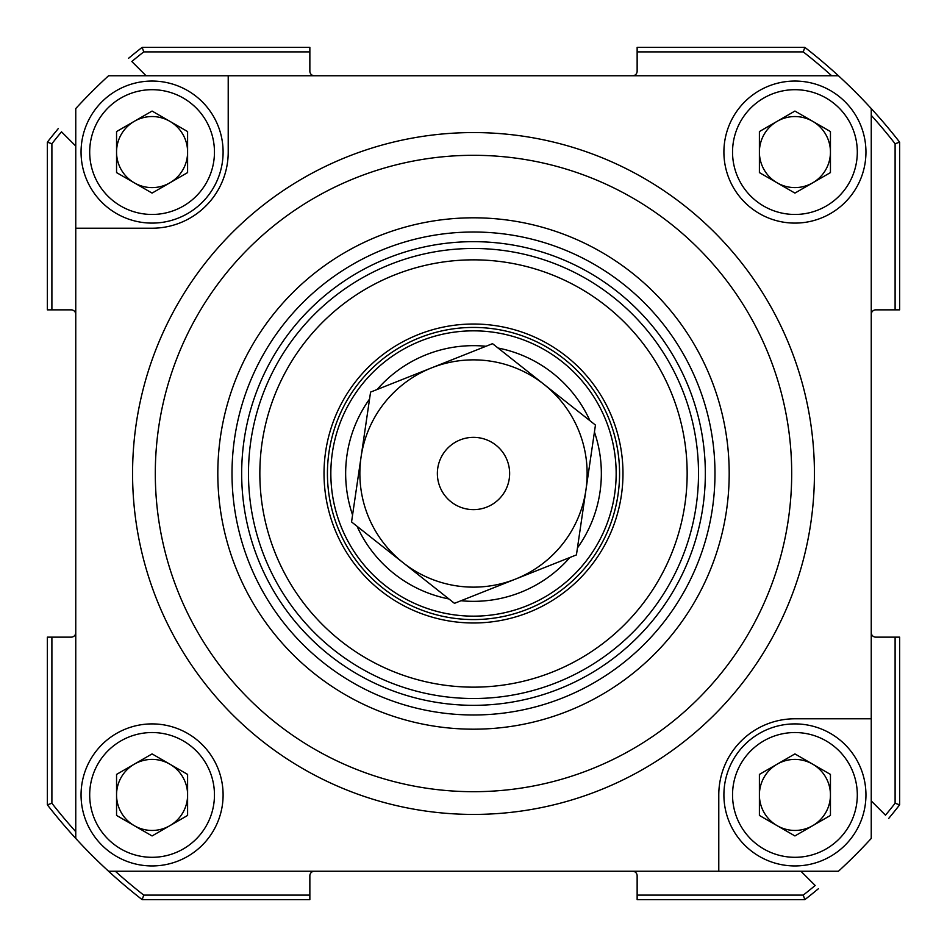 <?xml version="1.0" encoding="UTF-8"?>
<svg xmlns="http://www.w3.org/2000/svg" width="947" height="947" viewBox="0 0 947 947"><rect width="100%" height="100%" fill="white"/><g stroke="black" fill="none" stroke-linecap="round" stroke-linejoin="round"><path stroke-width="1.42" d="M492.535 343.666L595.45 425.061L576.427 554.895L454.465 603.334L351.55 521.939L370.573 392.105L492.535 343.666M431.56 367.886A113.64 113.64 0 0 1 585.933 489.978A113.64 113.64 0 0 1 403.008 562.636A113.64 113.64 0 0 1 431.56 367.886M478.744 437.739A36.14 36.14 0 0 0 439.917 486.841A36.14 36.14 0 0 0 501.839 495.92A36.14 36.14 0 0 0 478.744 437.739M729.19 473.5A255.69 255.69 0 0 0 345.655 252.068A255.69 255.69 0 0 0 345.655 694.932A255.69 255.69 0 0 0 729.19 473.5M91.812 855.188A539.79 539.79 0 0 0 108.574 871.252L108.574 871.252A539.79 539.79 0 0 0 142.18 899.65L143.743 895.104L309.858 895.104L309.858 899.65L142.18 899.65A539.79 539.79 0 0 1 75.76 838.438L75.76 108.562A539.79 539.79 0 0 1 108.562 75.76L838.438 75.76A539.79 539.79 0 0 1 899.65 142.18L899.65 309.858L875.786 309.858A4.546 4.546 0 0 0 871.24 314.404M855.188 91.812A539.79 539.79 0 0 1 871.252 108.574L871.24 838.438A539.79 539.79 0 0 1 838.438 871.24L108.562 871.24M791.692 473.5A318.192 318.192 0 0 0 314.404 197.935A318.192 318.192 0 0 0 314.404 749.065A318.192 318.192 0 0 0 791.692 473.5M327.698 506.432A149.472 149.472 0 0 1 517.879 330.763A149.472 149.472 0 0 1 574.924 583.305A149.472 149.472 0 0 1 327.698 506.432M265.101 520.578A213.655 213.655 0 0 1 536.937 269.481A213.655 213.655 0 0 1 618.474 630.442A213.655 213.655 0 0 1 265.101 520.578M247.368 524.579A231.837 231.837 0 0 1 542.335 252.115A231.837 231.837 0 0 1 630.809 643.794A231.837 231.837 0 0 1 247.368 524.579M334.35 504.929A142.654 142.654 0 0 1 515.855 337.274A142.654 142.654 0 0 1 570.295 578.286A142.654 142.654 0 0 1 334.35 504.929M362.654 498.536A113.64 113.64 0 0 0 403.008 562.636A113.64 113.64 0 0 1 362.654 498.536M331.024 505.686A146.063 146.063 0 0 1 516.861 334.019A146.063 146.063 0 0 1 572.615 580.795A146.063 146.063 0 0 1 331.024 505.686M254.009 523.075A225.019 225.019 0 0 1 540.311 258.626A225.019 225.019 0 0 1 626.18 638.787A225.019 225.019 0 0 1 254.009 523.075M331.261 462.586A142.654 142.654 0 0 1 554.066 355.776A142.654 142.654 0 0 1 535.173 602.138A142.654 142.654 0 0 1 331.261 462.586M51.896 143.743L51.896 309.858L47.35 309.858L47.35 142.18L51.896 143.743A535.244 535.244 0 0 1 61.508 131.822L75.76 146.075M51.896 309.858L71.214 309.858A4.546 4.546 0 0 1 75.76 314.404M75.76 632.596A4.546 4.546 0 0 1 71.214 637.142L51.896 637.142L51.896 803.257L47.35 804.82L47.35 637.142L51.896 637.142M309.858 895.104L309.858 875.786A4.546 4.546 0 0 1 314.404 871.24M632.596 871.24A4.546 4.546 0 0 1 637.142 875.786L637.142 895.104L803.257 895.104L804.82 899.65L637.142 899.65L637.142 895.104M899.65 804.82A539.79 539.79 0 0 1 888.724 818.409A539.79 539.79 0 0 0 899.65 804.82L895.104 803.257L895.104 637.142L899.65 637.142L899.65 804.82L895.104 803.257A535.244 535.244 0 0 1 885.492 815.178L871.24 800.925L871.252 838.438A539.79 539.79 0 0 1 838.438 871.252L800.937 871.252L815.178 885.492A535.244 535.244 0 0 1 803.257 895.104L804.82 899.65A539.79 539.79 0 0 0 818.409 888.724A539.79 539.79 0 0 1 804.82 899.65M895.104 637.142L875.786 637.142A4.546 4.546 0 0 1 871.24 632.596M637.142 51.896L637.142 47.35L804.82 47.35L803.257 51.896L637.142 51.896L637.142 71.214A4.546 4.546 0 0 1 632.596 75.76M314.404 75.76A4.546 4.546 0 0 1 309.858 71.214L309.858 51.896L143.743 51.896L142.18 47.35L309.858 47.35L309.858 51.896M146.075 75.76L131.822 61.508A535.244 535.244 0 0 1 143.743 51.896L142.18 47.35A539.79 539.79 0 0 0 128.591 58.276A539.79 539.79 0 0 1 142.18 47.35M47.35 804.82A539.79 539.79 0 0 0 75.76 838.438A539.79 539.79 0 0 1 47.35 804.82L51.896 803.257A535.244 535.244 0 0 0 75.76 831.679M831.679 75.76A535.244 535.244 0 0 0 803.257 51.896L804.82 47.35A539.79 539.79 0 0 1 838.438 75.76A539.79 539.79 0 0 0 804.82 47.35M895.104 309.858L895.104 143.743L899.65 142.18L895.104 143.743A535.244 535.244 0 0 0 871.24 115.321M47.35 142.18A539.79 539.79 0 0 1 58.276 128.591A539.79 539.79 0 0 0 47.35 142.18M871.252 632.868L871.252 314.132M314.132 871.252L632.868 871.252M75.76 228.215L152.076 228.215A76.139 76.139 0 0 0 228.215 152.076L228.215 75.76M871.24 718.785L794.924 718.785A76.139 76.139 0 0 0 718.785 794.924L718.785 871.24M473.5 814.42A340.92 340.92 0 0 0 768.751 303.04A340.92 340.92 0 0 0 178.249 303.04A340.92 340.92 0 0 0 473.5 814.42M152.076 753.907L187.601 774.409L187.601 815.438L152.076 835.941L116.552 815.438L116.552 774.409L152.076 753.907M214.46 794.924A62.384 62.384 0 0 0 120.885 740.897A62.384 62.384 0 0 0 120.885 848.95A62.384 62.384 0 0 0 214.46 794.924M223.101 794.924A71.025 71.025 0 0 0 116.564 733.416A71.025 71.025 0 0 0 116.564 856.431A71.025 71.025 0 0 0 223.101 794.924M169.844 825.689A35.524 35.524 0 0 0 169.844 764.158A35.524 35.524 0 0 0 116.552 794.924A35.524 35.524 0 0 0 169.844 825.689M794.924 111.059L830.448 131.562L830.448 172.591L794.924 193.093L759.399 172.591L759.399 131.562L794.924 111.059M857.307 152.076A62.384 62.384 0 0 0 763.732 98.05A62.384 62.384 0 0 0 763.732 206.103A62.384 62.384 0 0 0 857.307 152.076M865.949 152.076A71.025 71.025 0 0 0 759.411 90.569A71.025 71.025 0 0 0 759.411 213.584A71.025 71.025 0 0 0 865.949 152.076M812.68 182.842A35.524 35.524 0 0 0 812.68 121.311A35.524 35.524 0 0 0 759.399 152.076A35.524 35.524 0 0 0 812.68 182.842M794.924 753.907L830.448 774.409L830.448 815.438L794.924 835.941L759.399 815.438L759.399 774.409L794.924 753.907M857.307 794.924A62.384 62.384 0 0 0 763.732 740.897A62.384 62.384 0 0 0 763.732 848.95A62.384 62.384 0 0 0 857.307 794.924M865.949 794.924A71.025 71.025 0 0 0 759.411 733.416A71.025 71.025 0 0 0 759.411 856.431A71.025 71.025 0 0 0 865.949 794.924M759.399 794.924A35.524 35.524 0 0 0 812.68 825.689A35.524 35.524 0 0 0 812.68 764.158A35.524 35.524 0 0 0 759.399 794.924M152.076 111.059L187.601 131.562L187.601 172.591L152.076 193.093L116.552 172.591L116.552 131.562L152.076 111.059M214.46 152.076A62.384 62.384 0 0 0 120.885 98.05A62.384 62.384 0 0 0 120.885 206.103A62.384 62.384 0 0 0 214.46 152.076M223.101 152.076A71.025 71.025 0 0 0 116.564 90.569A71.025 71.025 0 0 0 116.564 213.584A71.025 71.025 0 0 0 223.101 152.076M116.552 152.076A35.524 35.524 0 0 0 169.844 182.842A35.524 35.524 0 0 0 169.844 121.311A35.524 35.524 0 0 0 116.552 152.076M237.946 526.71A241.485 241.485 0 0 0 637.355 650.885A241.485 241.485 0 0 0 545.2 242.905A241.485 241.485 0 0 0 237.946 526.71M352.568 514.967A127.845 127.845 0 0 1 369.555 399.066M377.119 389.501A127.845 127.845 0 0 1 485.989 346.271M498.051 348.034A127.845 127.845 0 0 1 589.934 420.693M594.432 432.033A127.845 127.845 0 0 1 577.445 547.934M569.881 557.499A127.845 127.845 0 0 1 461.011 600.729M448.949 598.966A127.845 127.845 0 0 1 357.066 526.307M115.321 871.24A535.244 535.244 0 0 0 143.743 895.104M871.24 108.562A539.79 539.79 0 0 1 899.65 142.18"/></g></svg>
